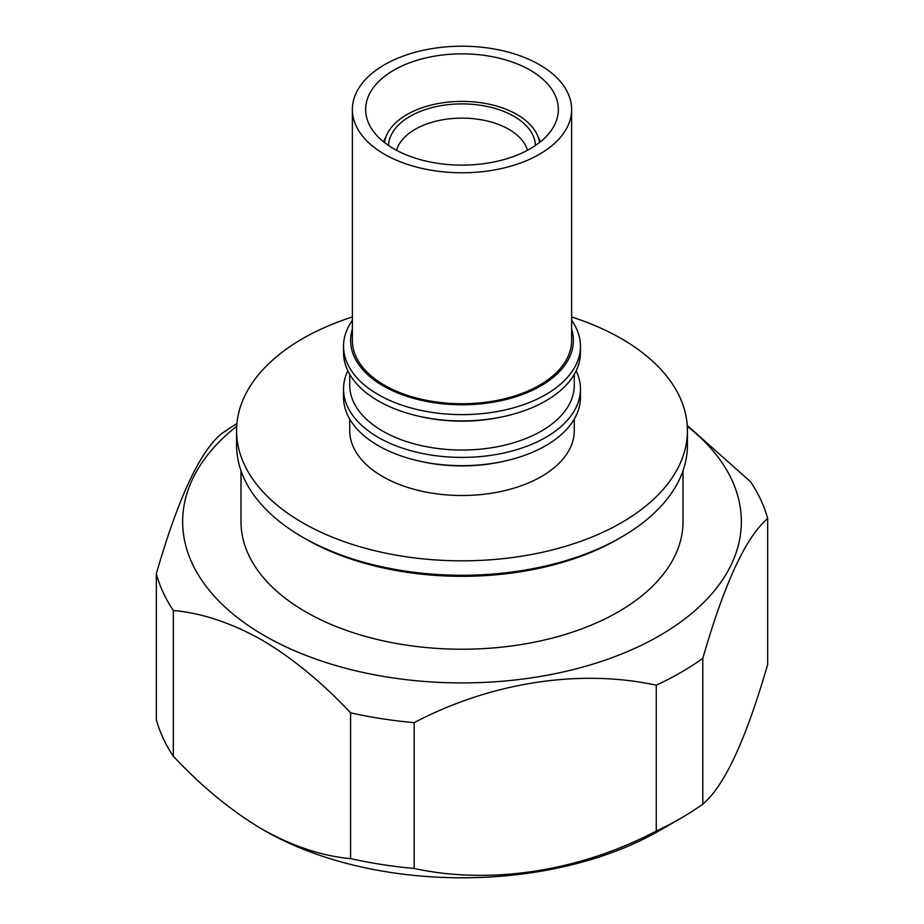 <?xml version="1.0" encoding="UTF-8"?>
<svg xmlns="http://www.w3.org/2000/svg" width="924" height="924" viewBox="0 0 924 924"><rect width="100%" height="100%" fill="white"/><g stroke="black" fill="none" stroke-linecap="round" stroke-linejoin="round"><path stroke-width="1.39" d="M539.524 142.515A77.801 44.918 0 0 0 537.179 134.731A77.801 44.918 0 0 0 517.013 114.53A77.801 44.918 0 0 0 441.811 102.922A77.801 44.918 0 0 0 386.821 134.731A77.801 44.918 0 0 0 384.476 142.515M388.565 145.507A73.446 42.4 180 0 1 434.523 106.976A73.446 42.4 180 0 1 513.94 116.309A73.446 42.4 180 0 1 535.435 145.507M527.454 150.312A66.297 38.277 0 0 0 508.881 129.337A66.297 38.277 0 0 0 441.603 119.981A66.297 38.277 0 0 0 396.546 150.312M571.621 329.048A111.388 64.31 180 0 1 513.629 397.447A111.388 64.31 180 0 1 383.241 385.932A111.388 64.31 180 0 1 352.379 329.048M571.621 320.316A118.457 68.388 180 0 1 580.457 346.234A118.457 68.388 180 0 1 507.334 409.424A118.457 68.388 180 0 1 378.239 394.594A118.457 68.388 180 0 1 343.543 346.234A118.457 68.388 180 0 1 352.379 320.316M580.457 346.234L580.457 352.529A118.457 68.388 180 0 1 502.945 416.712A118.457 68.388 180 0 1 421.055 416.712A118.457 68.388 180 0 1 378.239 400.889A118.457 68.388 180 0 1 343.543 352.529L343.543 346.234M502.945 416.712L500.808 417.163A112.266 64.819 180 0 1 423.192 417.163L421.055 416.712M574.266 374.347L574.266 385.216A112.266 64.819 180 0 1 504.966 445.102A112.266 64.819 180 0 1 382.617 431.046A112.266 64.819 180 0 1 349.734 385.216L349.734 374.347M576.172 370.778A118.457 68.388 180 0 1 580.457 389.016A118.457 68.388 180 0 1 507.334 452.206A118.457 68.388 180 0 1 378.239 437.375A118.457 68.388 180 0 1 343.543 389.016A118.457 68.388 180 0 1 347.828 370.778M580.457 389.016L580.457 397.285A118.457 68.388 180 0 1 502.945 461.457A118.457 68.388 180 0 1 421.055 461.457A118.457 68.388 180 0 1 378.239 445.645A118.457 68.388 180 0 1 343.543 397.285L343.543 389.016M502.945 461.457L500.808 461.919A112.266 64.819 180 0 1 423.192 461.919L421.055 461.457M349.734 419.103L349.734 430.688A112.266 64.819 0 0 0 382.617 476.518A112.266 64.819 0 0 0 504.966 490.575A112.266 64.819 0 0 0 574.266 430.688L574.266 419.103M571.621 316.967A225.421 130.145 180 0 1 621.402 338.658A225.421 130.145 180 0 1 687.421 430.688A225.421 130.145 180 0 1 548.267 550.923A225.421 130.145 180 0 1 302.598 522.718A225.421 130.145 180 0 1 236.579 430.688A225.421 130.145 180 0 1 352.379 316.967M621.402 537.144L618.271 538.958A221.009 127.593 0 0 1 305.728 538.958L305.728 538.958A221.009 127.593 0 0 0 305.728 538.958L302.598 537.156A225.421 130.145 0 0 0 621.402 537.144A225.421 130.145 0 0 0 687.421 445.125L687.421 430.688M240.991 470.766L240.991 521.633A221.009 127.593 0 0 0 305.728 611.861A221.009 127.593 0 0 0 546.569 639.512A221.009 127.593 0 0 0 683.009 521.633L683.009 470.766M236.706 426.276A279.348 161.284 0 0 0 264.472 635.677A279.348 161.284 0 0 0 643.878 644.051A279.348 161.284 0 0 0 687.294 426.276M236.914 423.608A309.401 178.632 0 0 0 221.194 434.014C199.619 452.032 177.986 498.625 156.318 573.792A309.401 178.632 0 0 0 173.342 610.498C201.675 612.982 231.208 622.822 261.966 640.009C292.596 658.223 322.141 682.49 350.589 712.831A309.401 178.632 0 0 0 414.16 722.66C490.563 682.455 579.498 668.526 656.271 685.204A309.401 178.632 0 0 0 702.806 658.338C724.381 583.379 746.014 536.786 767.682 518.549A309.401 178.632 0 0 0 750.658 481.854L687.237 425.421M156.318 573.792L156.318 719.6A309.401 178.632 0 0 0 173.342 756.294C201.675 786.52 231.208 810.787 261.966 829.117L264.472 830.561A279.348 161.284 0 0 0 659.528 830.561L680.792 818.294A309.401 178.632 0 0 0 702.806 804.146C724.381 786.116 746.014 739.523 767.682 664.356L767.682 518.549M261.966 829.117C292.596 846.269 322.141 856.109 350.589 858.627A309.401 178.632 0 0 0 414.16 868.468C490.563 885.019 579.498 871.436 656.271 831.011A309.401 178.632 0 0 0 680.792 818.294M551.616 73.031A109.621 63.282 180 0 1 571.621 109.482A109.621 63.282 180 0 1 495.114 169.82A109.621 63.282 180 0 1 372.384 145.934A109.621 63.282 180 0 1 352.379 109.482A109.621 63.282 180 0 1 428.886 49.157A109.621 63.282 180 0 1 551.616 73.031M571.621 109.482L571.621 340.459A109.621 63.282 180 0 1 495.114 400.797A109.621 63.282 180 0 1 372.384 376.911A109.621 63.282 180 0 1 352.379 340.459L352.379 109.482M383.229 141.522A96.362 55.636 180 0 1 365.638 109.482A96.362 55.636 180 0 1 432.894 56.456A96.362 55.636 180 0 1 540.771 77.443A96.362 55.636 180 0 1 558.362 109.482A96.362 55.636 180 0 1 491.106 162.52A96.362 55.636 180 0 1 383.229 141.522M173.342 610.498L173.342 756.294M350.589 712.831L350.589 858.627M414.16 722.66L414.16 868.468M656.271 685.204L656.271 831.011M702.806 658.338L702.806 804.146M236.579 430.688L236.579 445.125A225.421 130.145 0 0 0 302.598 537.144A225.421 130.145 0 0 0 302.598 537.156L305.728 538.958M537.179 134.731L540.436 141.799M386.821 134.731L383.564 141.799"/></g></svg>
